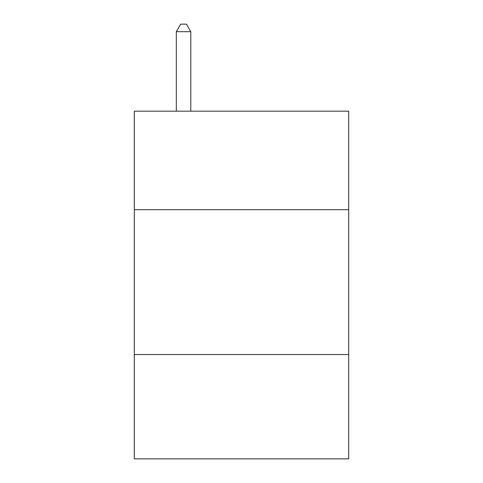 <?xml version="1.0" encoding="UTF-8"?>
<svg xmlns="http://www.w3.org/2000/svg" width="483" height="483" viewBox="0 0 483 483"><rect width="100%" height="100%" fill="white"/><g stroke="black" fill="none" stroke-linecap="round" stroke-linejoin="round"><path stroke-width="0.72" d="M134.304 209.688L348.696 209.688L348.696 111.181L134.304 111.181L134.304 458.85L348.696 458.85L348.696 354.552L134.304 354.552M348.696 354.552L348.696 209.688M190.797 111.181L190.797 31.685L176.313 31.685L176.313 111.181M176.313 31.685L180.66 24.15L186.45 24.15L190.797 31.685"/></g></svg>
